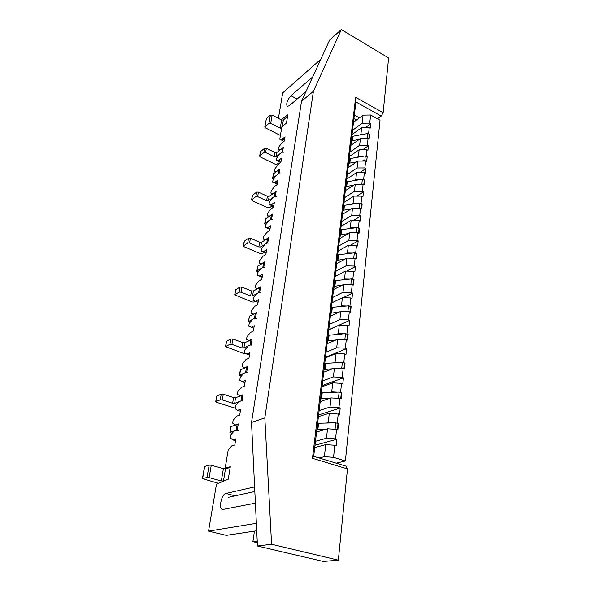 <?xml version="1.0" encoding="UTF-8"?>
<svg xmlns="http://www.w3.org/2000/svg" width="591" height="591" viewBox="0 0 591 591"><rect width="100%" height="100%" fill="white"/><g stroke="black" fill="none" stroke-linecap="round" stroke-linejoin="round"><path stroke-width="0.89" d="M281.604 128.328L280.252 128.166L270.715 123.275L268.971 123.305L264.768 127.028L266.386 118.614L270.397 115.156L272.133 115.119L281.611 120.032L280.252 128.166M287.536 116.493L283.34 120.003L281.611 120.032M280.422 135.442L265.344 127.833L264.768 127.028M223.952 481.008L221.337 480.963L209.111 477.654L206.99 477.484L202.573 478.666L218.434 483.32M221.337 480.963L223.398 468.619L211.268 465.235L209.162 465.073L204.567 466.484L202.388 478.791M223.398 468.619L225.496 468.781L230.172 467.496M363.849 138.56L367.247 137.932L369.065 139.048M351.697 141.256L352.214 136.89L353.034 136.248L367.728 133.5L369.597 134.43L369.124 138.855M280.141 162.998L278.494 163.057L276.98 164.217L275.236 164.224L260.203 156.903L259.604 156.12L263.852 152.552L265.625 152.537L274.305 156.807L276.071 156.792L281.951 152.183L283.746 152.168M276.071 156.792L276.78 152.552L283.259 147.691M276.78 152.552L275.014 152.567L266.364 148.289L264.598 148.304L260.542 151.606L259.604 156.12M351.926 139.284L351.409 139.675M352.214 136.89L351.579 143.347L351.822 139.373M351.689 141.286L352.517 140.651L359.284 139.402M350.884 144.056L351.305 143.761M360.089 184.259L361.832 183.978L363.664 184.54M345.883 186.941L346.429 182.316L347.272 181.718L362.342 179.28L364.27 180.181L363.797 184.599M273.589 207.064L271.01 206.695L269.481 207.773L267.693 207.759L252.165 200.674L251.544 199.928L255.844 196.611L257.661 196.618L266.622 200.748L268.44 200.755L274.401 196.471L276.241 196.478M268.44 200.755L269.186 196.271L276.086 191.75M269.186 196.271L267.376 196.264L258.444 192.119L256.627 192.119L252.335 195.466L251.544 199.928M346.429 182.316L345.787 188.891L346.06 184.665M345.875 186.97L346.718 186.379L353.654 185.279M354.74 232.795L356.528 232.559L358.427 233.098M340.143 235.115L340.726 230.195L341.583 229.648L357.075 227.565L359.069 228.436L358.56 233.164M264.82 252.446L261.909 253.546L260.07 253.509L244.017 246.698L243.366 245.996L247.725 242.953L249.594 242.982L258.865 246.957L260.727 246.986L266.785 243.071L268.676 243.1M260.727 246.986L261.517 242.244L268.536 238.099M261.517 242.244L259.663 242.214L250.421 238.225L248.56 238.195L244.201 241.268L243.366 245.996M340.726 230.195L340.069 236.961L340.372 232.389M340.143 235.144L341 234.605L348.129 233.659M349.052 284.419L352.849 284.766M334.048 286.332L334.669 281.094L335.54 280.599L351.475 278.915L353.536 279.75L352.99 284.825M255.349 301.218L253.894 302.031L252.002 301.964L234.701 294.813L239.119 292.087L241.039 292.146L250.636 295.936L252.556 295.995L258.71 292.493L260.646 292.552M252.556 295.995L253.391 290.964L260.52 287.263M253.391 290.964L251.485 290.905L241.918 287.093L239.998 287.041L235.587 289.797L234.701 294.813M334.669 281.094L333.989 288.031L334.336 283.104M334.041 286.354L342.248 285.121M342.987 339.448L346.91 339.825M328.005 337.047L327.237 342.699L328.219 335.296L345.499 333.642L347.641 334.432L347.05 339.884M245.531 353.396L243.44 353.374L225.496 346.636L229.973 344.28L231.945 344.368L241.904 347.944L243.876 348.033L250.126 345.011L252.121 345.1M243.876 348.033L244.77 342.684L252.017 339.493M244.77 342.684L242.805 342.595L232.884 338.998L230.911 338.916L226.442 341.31L225.496 346.636M328.219 335.296L327.547 340.911L335.991 339.951M336.508 398.223L340.564 398.644M320.618 399.117L321.327 393.141L322.243 392.786L339.123 392.084L341.339 392.823L340.712 398.696M235.129 408.174L216.469 402.294L215.9 401.592L220.244 399.819L222.275 399.937L232.618 403.269L234.642 403.387L240.98 400.912L243.041 401.038M234.642 403.387L235.595 397.699L242.96 395.083M235.595 397.699L233.571 397.58L223.272 394.227L221.248 394.108L216.72 396.088L215.715 401.762M321.149 394.662L320.329 400.683L320.618 399.139L321.526 398.792L329.298 398.497M280.223 173.887L278.405 173.887L272.761 178.135L273.434 179.309M279.742 169.285L273.485 173.769L272.562 178.43M366.642 161.572L367.188 156.829L365.29 155.913L350.374 158.521L349.54 159.142L349.008 163.655M366.701 161.395L364.795 160.479L361.352 161.07M349.274 161.395L349.54 159.142M356.72 161.868L349.835 163.05L349 163.663M272.517 219.453L270.648 219.431L264.923 223.346L265.861 224.565M272.362 214.592L265.691 218.736L264.724 223.627M361.219 208.512L361.714 203.939L359.749 203.053L344.442 205.328L343.593 205.897L342.684 212.937M361.086 208.453L359.225 207.899L357.459 208.158M350.936 209.103L343.873 210.13L343.024 210.699L343.593 205.897M264.724 267.457L262.81 267.413L256.989 270.951L258.112 272.148M264.591 262.315L257.802 266.068L256.79 271.21M355.819 258.585L356.343 253.687L354.319 252.837L338.584 254.736L337.72 255.253L337.114 260.35M355.686 258.526L353.758 257.986L351.94 258.201M336.789 262.426L337.72 255.253M345.24 258.991L337.106 260.358M256.45 318.423L254.485 318.35L248.575 321.467L249.912 322.627M256.331 312.979L249.439 316.274L248.375 321.689M350.071 311.908L350.633 306.648L348.535 305.835L332.349 307.305L331.462 307.763L330.517 315.077M349.931 311.849L346.067 311.487M339.168 312.092L330.82 313.2L331.462 307.763M247.651 372.625L245.627 372.522L239.628 375.145L241.231 376.275M247.563 366.841L240.345 369.826L239.429 375.344M343.932 368.799L344.546 363.14L342.366 362.379L325.7 363.354L324.799 363.738L324.112 369.538M343.785 368.747L339.803 368.348M323.831 371.192L324.799 363.738M332.696 368.74L324.112 369.545M238.276 430.381L236.186 430.241L230.098 432.317L232.034 433.38M238.21 424.242L230.882 426.599L229.899 432.472M337.372 429.627L338.03 423.525L335.769 422.824L318.601 423.23L317.677 423.54L316.687 431.142M337.225 429.583L333.102 429.14M325.781 429.288L316.939 429.746L317.677 423.54M326.498 423.045L328.241 422.521L329.29 413.212L318.416 416.662M335.54 438.862L326.454 438.241L327.532 428.778L336.567 429.369L335.54 438.862L336.855 439.283L315.01 445.245M319.133 410.605L329.992 407.059L331.026 397.913L320.211 401.592M315.476 441.307L326.454 438.241M327.532 428.778L316.591 431.984M320.847 59.226L282.72 92.876L278.405 118.37M281.05 119.744L287.81 114.839L286.472 123.024L281.848 126.843L279.794 139.232L283.961 141.338M256.361 523.316L208.527 531.132L216.483 484.132L228.259 479.205L230.298 466.713L225.171 468.131L228.207 449.862L231.753 445.895L234.841 444.927L235.824 438.869L232.743 439.874L230.195 437.879L230.689 434.91L234.221 430.913L237.294 429.871L238.262 423.917L235.196 424.988L232.647 423.119L233.135 420.194L236.644 416.175L239.702 415.059L240.663 409.201L237.604 410.346L235.055 408.595L235.536 405.722L239.03 401.681L242.081 400.491L243.019 394.729L239.976 395.94L237.434 394.308L237.9 391.478L241.379 387.408L244.415 386.152L245.339 380.478L242.303 381.764L239.769 380.242L240.227 377.457L243.684 373.372L246.713 372.042L247.622 366.464L244.6 367.816L242.066 366.398L242.524 363.657L245.959 359.55L248.974 358.153L249.867 352.664L246.861 354.083L244.327 352.768L244.777 350.071L248.198 345.942L251.205 344.487L252.084 339.079L249.084 340.556L246.558 339.352L247.001 336.693L250.399 332.548L253.391 331.034L254.263 325.707L251.271 327.244L248.752 326.143L249.188 323.521L252.571 319.354L255.548 317.781L256.405 312.543L253.428 314.139L250.916 313.127L251.345 310.548L254.706 306.367L257.676 304.742L258.518 299.578L255.556 301.225L253.044 300.309L253.465 297.768L256.812 293.572L259.767 291.888L260.601 286.805L257.646 288.511L255.142 287.684L255.556 285.187L258.888 280.969L261.828 279.24L262.648 274.231L259.708 275.982L257.203 275.251L257.617 272.783L260.926 268.558L263.859 266.77L264.665 261.835L261.732 263.645L259.242 262.995L259.641 260.565L262.936 256.331L265.861 254.492L266.652 249.631L263.734 251.485L261.244 250.924L261.643 248.53L264.923 244.275L267.834 242.391L268.61 237.604L265.706 239.503L263.224 239.023L263.616 236.666L266.873 232.403L269.777 230.475L270.545 225.755L267.649 227.698L265.167 227.291L265.558 224.972L268.802 220.694L271.69 218.722L272.444 214.075L269.562 216.062L267.088 215.737L267.472 213.44L270.7 209.162L273.574 207.145L274.32 202.558L271.446 204.597L268.979 204.338L269.356 202.078L272.569 197.793L275.436 195.732L276.167 191.211L273.308 193.287L270.848 193.109L271.217 190.878L274.416 186.579L277.268 184.481L277.992 180.026L275.14 182.139L272.687 182.028L273.049 179.834L276.233 175.527L279.07 173.392L279.787 168.996L276.95 171.146L274.497 171.109L274.859 168.937L278.021 164.63L280.858 162.451L281.56 158.122L278.73 160.309L276.293 160.338L276.647 158.196L279.794 153.882L282.609 151.665L283.311 147.395L280.489 149.619L278.051 149.708L278.405 147.602L281.538 143.281L284.345 141.035L285.032 136.824L282.225 139.077L279.794 139.232M254.61 486.91L225.932 493.463C221.507 494.069 218.33 508.858 222.511 509.545L255.393 503.163M312.757 76.845L290.935 95.735C287.233 100.13 286 103.691 287.219 106.417L289.302 105.73L306.035 91.479M352.524 130.293L362.15 123.238L363.066 115.142L370.616 115.009L380.028 120.217L345.38 460.973L336.161 463.152M257.218 541.083L252.904 541.652L257.292 542.686M208.527 531.132L226.309 535.35L256.723 530.777M325.737 444.609L334.853 445.245L333.538 457.338L324.37 456.666L325.737 444.609L314.73 447.572M232.743 439.874L235.528 440.701M359.786 134.984L360.909 134.179L361.655 127.597L352.014 134.608M367.343 145.201L359.653 145.275L360.407 138.597L368.067 138.508L367.343 145.201L368.422 145.77L362.711 149.73M353.484 122.271L363.066 115.142M349.924 152.116L359.653 145.275M360.407 138.597L350.714 145.504M361.855 156.512L358.375 156.541L359.143 149.759L366.856 149.693L366.184 155.943M357.237 157.324L358.375 156.541M359.143 149.759L349.399 156.556M364.883 167.94L357.082 167.97L357.858 161.092L365.63 161.048L364.883 167.94L365.977 168.501L359.816 172.579M347.249 174.567L357.082 167.97M357.858 161.092L348.062 167.763M360.606 179.561L355.767 179.568L356.558 172.587L364.381 172.565L363.635 179.435M354.194 180.595L355.767 179.568M356.558 172.587L346.71 179.139M362.342 191.358L354.43 191.336L355.235 184.252L363.11 184.259L362.342 191.358L363.458 191.912L356.794 196.109M344.501 197.69L354.43 191.336M355.235 184.252L345.336 190.679M357.991 203.319L353.078 203.289L353.891 196.101L361.825 196.123L361.064 203.215M351.49 204.279L353.078 203.289M353.891 196.101L343.94 202.395M359.734 215.493L351.704 215.427L352.531 208.121L360.525 208.172L359.734 215.493L360.865 216.04L353.617 220.354M341.664 221.507L351.704 215.427M352.531 208.121L342.521 214.282M355.287 227.801L350.308 227.742L351.15 220.332L359.202 220.413L358.405 227.727M348.697 228.687L350.308 227.742M351.15 220.332L341.081 226.353M357.038 240.382L348.889 240.256L349.746 232.728L357.851 232.832L357.038 240.382L358.19 240.914L350.286 245.346M338.739 246.048L348.889 240.256M349.746 232.728L339.626 238.601M352.509 253.059L347.449 252.963L348.313 245.317L356.484 245.45L355.671 253.007M345.824 253.864L347.449 252.963M348.313 245.317L338.141 251.042M354.253 266.053L345.986 265.869L346.865 258.097L355.102 258.267L354.253 266.053L355.427 266.571L346.762 271.121M335.725 271.343L345.986 265.869M346.865 258.097L336.641 263.675M349.636 279.107L344.501 278.982L345.395 271.092L353.691 271.284L352.842 279.085M342.854 279.824L344.501 278.982M345.395 271.092L335.112 276.499M351.386 292.545L342.994 292.301L343.903 284.286L352.258 284.507L351.386 292.545L352.576 293.047L343.024 297.709M332.615 297.443L342.994 292.301M343.903 284.286L333.56 289.531M346.673 306.005L341.458 305.835L342.381 297.687L350.803 297.945L349.931 306.012M339.795 306.626L341.458 305.835M342.381 297.687L331.979 302.762M348.424 319.901L339.899 319.591L340.837 311.309L349.325 311.605L348.424 319.901L349.636 320.396L328.766 329.741M329.409 324.378L339.899 319.591M340.837 311.309L330.376 316.207M343.607 333.782L338.318 333.575L339.271 325.153L347.818 325.478L346.917 333.819M336.634 334.307L338.318 333.575M339.271 325.153L328.751 329.867M345.366 348.165L336.707 347.781L337.675 339.227L346.289 339.589L345.366 348.165L346.599 348.638L325.493 357.23M326.092 352.184L336.707 347.781M337.675 339.227L327.096 343.748M340.446 362.49L335.067 362.231L336.057 353.536L344.738 353.928L343.807 362.556M333.368 362.904L335.067 362.231M336.057 353.536L325.419 357.858M342.204 377.376L333.405 376.925L334.403 368.082L343.157 368.511L342.204 377.376L343.46 377.834L322.11 385.613M322.671 380.914L333.405 376.925M334.403 368.082L323.713 372.197M337.173 392.165L331.714 391.863L332.733 382.872L341.554 383.337L340.586 392.276M329.985 392.468L331.714 391.863M332.733 382.872L321.977 386.773M331.026 397.913L339.921 398.423L338.931 407.591L329.992 407.059M276.293 160.338L280.762 162.525M366.856 149.693L367.934 150.269L368.422 145.77M278.051 149.708L279.477 150.424M274.497 171.109L276.034 171.848M365.63 161.048L366.716 161.609L367.159 157.08M272.687 182.028L277.312 184.222M364.381 172.565L365.474 173.126L365.977 168.501M270.848 193.109L272.495 193.878M363.11 184.259L364.219 184.813L364.728 180.115L364.248 180.425M268.979 204.338L273.677 206.495M361.825 196.123L362.94 196.677L363.458 191.912M267.088 215.737L268.875 216.542M360.525 208.172L361.648 208.719L362.172 203.88L361.685 204.176M265.167 227.291L269.947 229.411M359.202 220.413L360.333 220.953L360.865 216.04M263.224 239.023L265.16 239.865M357.851 232.832L358.996 233.371L359.535 228.377L359.047 228.665M261.244 250.924L266.105 252.992M356.484 245.45L357.644 245.982L358.19 240.914M259.242 262.995L261.355 263.882M355.102 258.267L356.262 258.792L356.816 253.642L356.321 253.908M257.203 275.251L262.153 277.275M353.691 271.284L354.866 271.801L355.427 266.571M255.142 287.684L257.462 288.615M352.258 284.507L353.44 285.017L354.016 279.706L353.514 279.957M253.044 300.309L258.075 302.289M350.803 297.945L352 298.448L352.576 293.047M349.325 311.605L350.529 312.1L351.12 306.611L350.611 306.847M347.818 325.478L349.037 325.966L349.636 320.396M346.289 339.589L347.523 340.069L348.129 334.403L347.619 334.617M344.738 353.928L345.979 354.401L346.599 348.638M343.157 368.511L344.413 368.976L345.041 363.118L344.523 363.317M341.554 383.337L342.817 383.795L343.46 377.834M339.921 398.423L341.199 398.866L341.849 392.808L341.325 392.985M329.29 413.212L339.552 414.195L340.209 408.034L318.615 414.934M336.567 429.369L337.875 429.79L338.547 423.525L338.015 423.681M225.171 468.131L226.516 468.5M334.853 445.245L336.168 445.658L336.855 439.283M278.73 160.309L281.02 161.432M282.225 139.077L284.478 140.222M254.433 531.124L252.904 541.652M338.547 423.525L337.897 423.304M333.789 422.868L328.241 422.521M237.604 410.346L240.33 411.218M340.209 408.034L338.931 407.591M341.849 392.808L341.214 392.579M242.303 381.764L244.984 382.673M345.041 363.118L344.42 362.881M246.861 354.083L249.483 355.014M348.129 334.403L347.523 334.159M251.271 327.244L253.857 328.212M351.12 306.611L350.522 306.36M255.556 301.225L258.09 302.223M354.016 279.706L353.425 279.447M259.708 275.982L262.197 277.002M356.816 253.642L356.24 253.376M263.734 251.485L266.179 252.534M359.535 228.377L358.966 228.111M267.649 227.698L270.05 228.769M362.172 203.88L361.611 203.607M271.446 204.597L273.81 205.683M364.728 180.115L364.174 179.841M275.14 182.139L277.467 183.247M368.067 138.508L369.139 139.084L369.567 134.689M364.344 134.135L360.909 134.179M361.655 127.597L369.264 127.486L370.321 128.062L370.793 123.704L365.482 127.545M370.793 123.704L369.737 123.12L362.15 123.238M356.513 120.017L353.92 118.599M324.37 456.666L319.14 457.981M333.538 457.338L345.38 460.973M370.616 115.009L369.737 123.12M369.264 127.486L368.607 133.522M338.259 413.759L337.262 423.016M228.096 497.386L254.832 491.498M381.225 116.08L355.9 101.962L313.688 456.326L345.824 466.085L347.478 468.899L312.469 458.32L355.664 97.316L383.138 112.711L381.225 116.08L377.464 118.798M347.478 468.899L338.34 560.157L271.579 544.259L264.834 417.874L313.4 91.302L341.325 29.55L388.612 57.984L383.138 112.711M338.34 560.157L323.262 561.45L257.454 545.995L251.515 422.462L301.521 101.297L329.638 40.07L341.325 29.55M359.409 117.86L354.341 115.082M313.4 91.302L301.521 101.297M264.834 417.874L251.515 422.462M271.579 544.259L257.454 545.995M313.688 456.326L312.469 458.32M355.9 101.962L355.664 97.316M283.34 120.003L282.262 126.504M270.397 115.156L268.971 123.305M272.133 115.119L270.715 123.275M266.386 118.614L264.953 126.725M209.111 477.654L211.268 465.235M206.99 477.484L209.162 465.073M202.573 478.666L204.752 466.351M223.45 481.133L225.496 468.781M367.247 137.932L367.728 133.5M281.951 152.183L282.653 147.92M274.305 156.807L275.014 152.567M265.625 152.537L266.364 148.289M263.852 152.552L264.598 148.304M259.789 155.832L260.542 151.606M352.517 140.651L353.034 136.248M361.832 183.978L362.342 179.28M274.401 196.471L275.14 191.957M266.622 200.748L267.376 196.264M257.661 196.618L258.444 192.119M255.844 196.611L256.627 192.119M251.729 199.655L252.52 195.193M346.718 186.379L347.272 181.718M356.528 232.559L357.075 227.565M266.785 243.071L267.568 238.291M258.865 246.957L259.663 242.214M249.594 242.982L250.421 238.225M247.725 242.953L248.56 238.195M243.551 245.745L244.386 241.017M341 234.605L341.583 229.648M350.891 284.234L351.475 278.915M258.71 292.493L259.538 287.418M250.636 295.936L251.485 290.905M241.039 292.146L241.918 287.093M239.119 292.087L239.998 287.041M234.886 294.584L235.772 289.568M334.92 285.874L335.54 280.599M344.878 339.315L345.499 333.642M250.126 345.011L251.005 339.611M241.904 347.944L242.805 342.595M231.945 344.368L232.884 338.998M229.973 344.28L230.911 338.916M225.681 346.437L226.626 341.11M328.441 340.49L329.106 334.868M338.458 398.149L339.123 392.084M240.98 400.912L241.926 395.165M232.618 403.269L233.571 397.58M222.275 399.937L223.272 394.227M220.244 399.819L221.248 394.108M215.9 401.592L216.904 395.918M321.526 398.792L322.243 392.786M279.122 169.499L278.405 173.887M273.485 173.769L272.761 178.135M365.29 155.913L364.795 160.479M350.374 158.521L349.835 163.05M271.409 214.784L270.648 219.431M265.691 218.736L264.923 223.346M359.749 203.053L359.225 207.899M344.442 205.328L343.873 210.13M263.616 262.485L262.81 267.413M257.802 266.068L256.989 270.951M354.319 252.837L353.758 257.986M338.584 254.736L337.978 259.841M255.334 313.112L254.485 318.35M249.439 316.274L248.575 321.467M348.535 305.835L347.936 311.324M332.349 307.305L331.699 312.742M246.536 366.945L245.627 372.522M240.544 369.626L239.628 375.145M342.366 362.379L341.724 368.237M325.7 363.354L325.013 369.161M237.161 424.301L236.186 430.241M231.081 426.429L230.098 432.317M335.769 422.824L335.082 429.103M318.601 423.23L317.862 429.45M235.026 495.856L225.932 493.463M297.125 99.066L290.935 95.735M321.327 393.141L320.618 399.139"/></g></svg>
